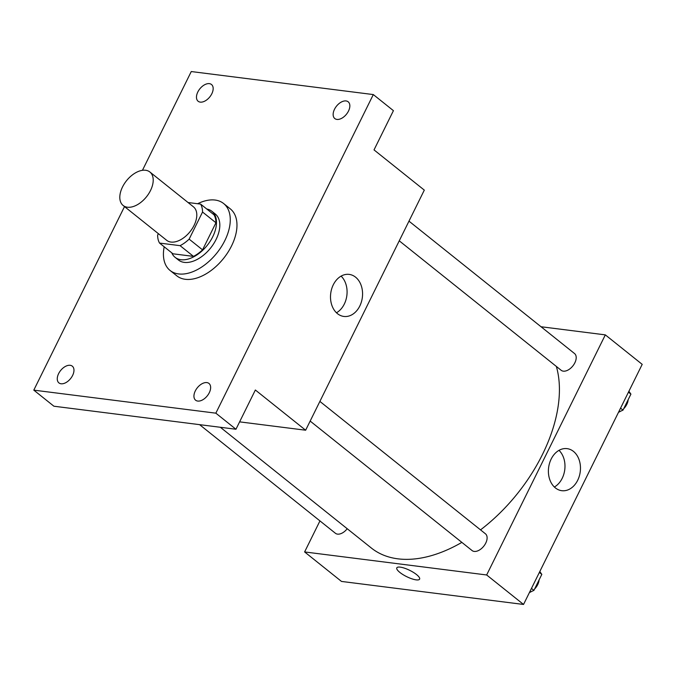 <?xml version="1.0" encoding="UTF-8"?>
<svg xmlns="http://www.w3.org/2000/svg" width="676" height="676" viewBox="0 0 676 676"><rect width="100%" height="100%" fill="white"/><g stroke="black" fill="none" stroke-linecap="round" stroke-linejoin="round"><path stroke-width="1.01" d="M127.384 207.211A21.429 12.827 128.6 0 1 123.125 205.479A21.429 12.827 128.6 0 1 126.496 180.737A21.429 12.827 128.6 0 1 149.895 172.008A21.429 12.827 128.6 0 1 148.703 193.708A21.429 12.827 128.6 0 1 127.384 207.211M149.895 172.008L193.471 206.856A21.429 12.827 128.6 0 1 192.288 228.556A21.429 12.827 128.6 0 1 170.96 242.059A21.429 12.827 128.6 0 1 166.702 240.326L123.125 205.479M200.628 204.11L214.038 214.833A28.781 17.221 128.6 0 1 215.948 222.759L202.555 249.858L189.145 239.135L202.538 212.036A28.781 17.221 128.6 0 0 200.628 204.11L188.055 202.521M158.37 233.668L157.635 235.147A28.781 17.221 128.6 0 0 159.544 243.073L180.095 245.667A28.781 17.221 128.6 0 0 189.145 239.135M159.544 243.073L172.955 253.796L193.497 256.39L180.095 245.667M202.555 249.858A28.781 17.221 128.6 0 1 193.497 256.39M171.755 252.832A29.465 17.635 -51.4 0 0 175.092 257.328A29.465 17.635 -51.4 0 0 207.27 245.329A29.465 17.635 -51.4 0 0 211.901 211.301A29.465 17.635 -51.4 0 0 206.78 209.028M211.901 211.301L215.255 213.979A29.465 17.635 128.6 0 1 213.616 243.825A29.465 17.635 128.6 0 1 184.294 262.389A29.465 17.635 128.6 0 1 178.447 260.006L175.092 257.328M215.948 222.759L202.538 212.036M197.612 203.73A42.858 25.646 128.6 0 1 223.612 203.518A42.858 25.646 128.6 0 1 221.246 246.926A42.858 25.646 128.6 0 1 178.591 273.932A42.858 25.646 128.6 0 1 170.082 270.468A42.858 25.646 128.6 0 1 164.192 246.782M223.612 203.518L230.322 208.884A42.858 25.646 128.6 0 1 227.947 252.292A42.858 25.646 128.6 0 1 185.3 279.298A42.858 25.646 128.6 0 1 176.791 275.825L170.082 270.468M348.495 111.058A10.715 6.414 128.6 0 1 334.797 118.545A10.715 6.414 128.6 0 1 336.487 106.174A10.715 6.414 128.6 0 1 348.182 101.806A10.715 6.414 128.6 0 1 348.495 111.058M209.29 392.714A10.715 6.414 128.6 0 1 195.601 400.2A10.715 6.414 128.6 0 1 197.282 387.83A10.715 6.414 128.6 0 1 208.985 383.461A10.715 6.414 128.6 0 1 209.29 392.714M72.619 375.425A10.715 6.414 128.6 0 1 58.922 382.903A10.715 6.414 128.6 0 1 60.603 370.532A10.715 6.414 128.6 0 1 72.307 366.172A10.715 6.414 128.6 0 1 72.619 375.425M211.816 93.77A10.715 6.414 128.6 0 1 198.127 101.248A10.715 6.414 128.6 0 1 199.809 88.877A10.715 6.414 128.6 0 1 211.512 84.517A10.715 6.414 128.6 0 1 211.816 93.77M124.511 206.594L33.8 390.136L215.847 413.171L373.304 94.572L191.257 71.546L142.442 170.318M239.617 421.858L305.645 430.215L255.359 390.01L235.958 429.252L53.911 406.217L33.8 390.136M235.958 429.252L215.847 413.171M305.645 430.215L424.308 190.117L374.022 149.903L393.424 110.661L373.304 94.572M337.51 313.689A21.193 15.945 -82.8 0 1 331.654 288.973A21.193 15.945 -82.8 0 1 349.196 274.397A21.193 15.945 -82.8 0 1 362.353 297.423A21.193 15.945 -82.8 0 1 343.881 316.444A21.193 15.945 -82.8 0 1 337.51 313.689M341.11 276.112A21.193 15.945 -82.8 0 1 346.864 295.463A21.193 15.945 -82.8 0 1 336.471 312.777M461.86 542.38A133.933 80.148 128.6 0 1 397.919 558.832A133.933 80.148 128.6 0 1 371.327 548.008L220.351 427.274M556.356 366.451A133.933 80.148 128.6 0 1 480.535 529.874M310.157 421.072L472.068 550.551A10.715 6.414 -51.4 0 0 483.771 546.183A10.715 6.414 -51.4 0 0 485.452 533.812L319.883 401.409M347.219 528.733A10.715 6.414 128.6 0 1 337.518 534.125A10.715 6.414 128.6 0 1 335.397 533.254L199.581 424.646M408.972 221.145L574.541 353.548A10.715 6.414 128.6 0 1 573.949 364.406A10.715 6.414 128.6 0 1 563.285 371.158A10.715 6.414 128.6 0 1 561.164 370.287L399.246 240.817M319.951 520.909L304.614 551.937L486.661 574.972L605.324 334.873L541.003 326.736M605.324 334.873L642.2 364.356L523.537 604.454L341.49 581.428L304.614 551.937M523.537 604.454L486.661 574.972M555.402 487.928A21.193 15.945 -82.8 0 1 549.546 463.212A21.193 15.945 -82.8 0 1 567.088 448.636A21.193 15.945 -82.8 0 1 580.253 471.662A21.193 15.945 -82.8 0 1 561.773 490.692A21.193 15.945 -82.8 0 1 555.402 487.928M419.61 579.138A12.726 3.498 26.3 0 1 416.171 579.864A12.726 3.498 26.3 0 1 402.98 574.608A12.726 3.498 26.3 0 1 396.804 567.865A12.726 3.498 26.3 0 1 409.757 570.367A12.726 3.498 26.3 0 1 419.61 579.146A12.726 3.498 26.3 0 1 416.171 579.873A12.726 3.498 26.3 0 1 402.989 574.608A12.726 3.498 26.3 0 1 396.804 567.865M559.01 450.351A21.193 15.945 -82.8 0 1 564.764 469.702A21.193 15.945 -82.8 0 1 554.371 487.016M529.485 592.421L533.922 590.376L541.822 574.38L539.811 571.516M533.922 590.376L531.463 588.416M541.822 574.38L539.372 572.42M539.059 579.966A10.715 6.414 128.6 0 1 534.581 589.033M531.64 591.424A10.715 6.414 128.6 0 1 529.443 592.514M618.574 412.166L623.01 410.112L630.911 394.125L628.908 391.26M623.01 410.112L620.551 408.152M630.911 394.125L628.46 392.156M628.156 399.71A10.715 6.414 128.6 0 1 623.669 408.777M620.729 411.169A10.715 6.414 128.6 0 1 618.532 412.25"/></g></svg>
